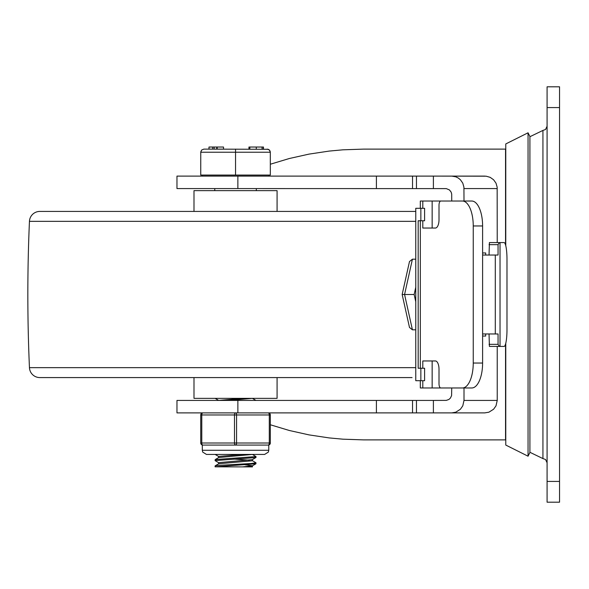 <?xml version="1.0" encoding="UTF-8"?>
<svg xmlns="http://www.w3.org/2000/svg" width="589" height="589" viewBox="0 0 589 589"><rect width="100%" height="100%" fill="white"/><g stroke="black" fill="none" stroke-linecap="round" stroke-linejoin="round"><path stroke-width="0.88" d="M559.543 481.427L547.085 481.427L547.085 502.196L559.543 502.196L559.543 86.804L547.085 86.804L547.085 107.573L559.543 107.573M559.543 502.196L547.085 502.196M547.085 481.427L547.085 107.573M237.868 412.889L176.972 412.889L176.972 400.424L237.868 400.424L237.868 412.889L484.776 412.889L433.394 412.889L433.394 400.424L237.868 400.424M237.868 188.576L176.972 188.576L176.972 176.111L237.868 176.111L237.868 188.576L446.3 188.613L449.436 189.93L451.137 192.102L451.704 194.105L451.741 201.033L422.799 201.033L422.799 208.307M270.329 424.765L289.309 430.485L309.011 434.888L329.251 437.929L342.938 439.18L363.619 439.887L505.767 439.887M505.546 244.921L505.546 149.113L363.619 149.113L342.938 149.82L329.251 151.071L309.011 154.112L289.309 158.515L270.329 164.235M484.776 176.111L433.394 176.111L486.168 176.192L490.181 177.348L493.589 179.763L496.004 183.164L497.16 187.177L497.234 242.572M451.741 176.111L455.79 176.81L458.264 178.025L460.414 179.763L462.792 183.164L463.926 187.177L464.007 201.033M433.394 400.424L446.3 400.387L448.877 399.467L450.408 398.083L451.594 395.58L451.741 387.967L432.157 387.967L432.157 360.961M484.776 412.889L488.892 412.19L493.589 409.237L496.004 405.836L497.234 400.424L464.007 400.424L462.792 405.836L460.414 409.237L455.79 412.19L451.741 412.889M433.394 188.576L433.394 176.111L237.868 176.111M482.605 252.961L485.689 252.961L485.689 255.037M497.234 346.428L497.234 400.424M464.007 387.967L464.007 400.424M485.689 333.963L485.689 336.039L482.605 336.039M528.053 294.5L528.053 132.797L529.916 136.508L529.916 452.492L528.053 456.203L528.053 294.5M505.767 245.731L505.767 143.944L528.053 132.797M528.053 456.203L505.767 445.056L505.767 343.269M500.032 242.572L504.037 242.572A16.617 2.938 -90 0 1 506.982 259.189L506.982 329.811A16.617 2.938 -90 0 1 504.037 346.428L500.032 346.428L500.032 242.572L499.317 242.572L498.051 244.656L498.051 255.037L482.605 255.037M473.247 225.962L482.605 225.962A24.922 10.808 -90 0 0 471.796 201.033L462.439 201.033A24.922 10.808 90 0 1 473.247 225.962L473.247 363.038A24.922 10.808 90 0 1 462.439 387.967L440.815 387.967A4.152 1.804 90 0 1 439.011 383.807L439.011 369.274A8.305 3.6 -90 0 0 435.411 360.961L422.799 360.961L422.799 368.235M422.799 220.765L422.799 228.039L435.411 228.039A8.305 3.6 -90 0 0 439.011 219.726L439.011 205.193A4.152 1.804 90 0 1 440.815 201.033L462.439 201.033M462.439 387.967L471.796 387.967A24.922 10.808 -90 0 0 482.605 363.038L473.247 363.038M482.605 333.963L498.051 333.963L498.051 344.344L499.317 346.428L500.032 346.428M489.039 333.963L489.407 346.428L499.317 346.428M499.317 242.572L489.407 242.572L489.039 255.037M482.605 225.962L482.605 363.038M422.799 201.033L420.318 201.033L420.318 208.307M420.318 220.765L420.318 368.235M420.318 380.693L420.318 387.967L432.157 387.967M422.799 380.693L422.799 387.967M432.157 228.039L432.157 201.033M424.603 380.693L424.603 368.235L420.855 368.235L420.855 380.693L424.603 380.693M420.855 368.235L418.175 368.235L418.175 220.765L420.855 220.765L420.855 208.307L415.76 208.307L415.76 380.693L420.855 380.693M420.855 208.307L424.603 208.307L424.603 220.765L420.855 220.765M402.581 294.5L402.162 294.5L409.488 327.455L412.418 329.811L404.569 294.5L412.418 259.189L409.488 261.545L402.162 294.5L414.155 294.5L415.76 287.263M415.76 329.811L412.418 329.811M415.76 301.737L414.155 294.5M415.76 259.189L412.418 259.189M412.079 377.578L39.824 377.578A10.388 10.388 0 0 1 29.45 367.654A1662.614 1662.614 0 0 1 29.45 221.346A10.388 10.388 0 0 1 39.824 211.422L415.76 211.422M412.079 211.422L58.996 211.422L412.079 211.422M193.995 377.578L193.995 398.348L277.08 398.348L277.08 377.578M277.08 211.422L277.08 190.652L193.995 190.652L193.995 211.422M215.147 398.363L218.718 400.432M252.357 398.341L255.95 400.424M218.718 462.74L215.154 460.672L215.265 459.553L255.994 456.571L255.994 457.476L252.364 459.626L218.629 462.637L218.629 463.815M215.081 460.591L255.928 457.557M218.718 456.512L215.125 454.428M252.364 454.421L255.994 456.571M215.081 466.819L215.147 465.833L217.032 465.479L251.083 463.506L255.994 462.799L255.921 463.793L252.357 465.855L242.558 466.886L215.081 466.819L255.921 463.793M252.357 460.65L255.994 462.799M245.002 464.787L252.445 465.759M252.445 465.803L252.445 466.886L242.558 466.886M242.558 454.428L218.629 456.409L218.629 457.587M234.024 459.103L249.309 460.142M252.445 459.575L252.445 460.753L218.718 463.771L215.147 465.833M252.445 454.428L218.718 457.535L215.154 459.604M242.558 398.348L218.629 400.424M252.445 398.348L228.517 400.424M203.86 149.113L201.659 150.026L200.768 151.881L200.746 175.073L270.329 175.073L270.307 151.881L269.644 150.283L268.238 149.289L203.86 149.113L201.659 150.026L200.746 152.227L270.329 152.227L269.416 150.026L267.215 149.113M235.541 175.073L235.541 149.113M263.482 147.036L263.482 149.113L263.474 147.036M212.717 147.036L208.985 147.036L208.985 149.113L212.717 149.113L212.717 147.036L214.131 147.036L214.131 149.113L216.759 149.113L216.759 147.036L214.131 147.036M217.164 147.036L217.164 149.113L223.525 149.113L223.525 147.036L216.759 147.036M216.966 147.036L216.759 149.113M262.068 147.036L263.32 147.036L263.32 149.113L262.068 149.113L262.068 147.036L256.281 147.036L256.281 149.113M249.839 149.113L248.941 149.113L248.941 147.036L249.839 147.036L249.839 149.113M256.281 147.036L249.839 147.036M202.307 450.276L202.307 445.078L202.822 445.078A2.076 2.076 0 0 1 200.746 443.002A2.076 2.076 0 0 0 202.822 445.078A2.076 1.038 -90 0 1 201.784 443.002L201.784 414.965A2.076 1.038 -90 0 1 202.822 412.889A2.076 2.076 0 0 0 200.746 414.965L200.746 443.002A2.076 2.076 0 0 0 202.822 445.078L235.541 445.078A2.076 1.038 -90 0 0 236.579 443.002L236.579 414.965A2.076 1.038 -90 0 0 235.541 412.889A2.076 1.038 90 0 0 234.496 414.965L234.496 443.002A2.076 1.038 90 0 0 235.541 445.078L268.253 445.078A2.076 2.076 0 0 0 270.329 443.002L270.329 414.965A2.076 2.076 0 0 0 268.253 412.889A2.076 1.038 90 0 1 269.291 414.965L269.291 443.002A2.076 1.038 90 0 1 268.253 445.078L268.768 445.078L268.768 450.276L202.307 450.276L202.726 452.102L206.459 454.428L264.616 454.428L268.348 452.102L268.768 450.276M529.916 452.293L542.933 458.581L542.933 130.419L529.916 136.707M505.546 344.079L505.546 439.887M464.007 188.576L497.234 188.576M416.46 400.424L416.46 412.889M416.46 176.111L416.46 188.576M376.408 176.111L376.408 188.576M376.408 400.424L376.408 412.889M495.297 255.037L495.297 333.963M498.051 344.344L489.039 344.344M489.039 244.656L498.051 244.656M415.76 367.654L29.45 367.654M415.76 221.346L29.45 221.346M270.329 443.002L200.746 443.002M202.822 412.889A2.076 2.076 0 0 0 200.746 414.965L270.329 414.965A2.076 2.076 0 0 0 268.253 412.889M559.543 175.964L559.543 413.036M542.933 458.581L545.502 459.472L547.085 462.733M542.933 130.419L545.502 129.528L547.085 126.267M412.528 188.576L412.528 176.111M412.528 412.889L412.528 400.424M202.307 175.073L202.307 176.111M268.768 175.073L268.768 176.111M214.764 188.576L214.764 190.652M256.311 188.576L256.311 190.652"/></g></svg>

